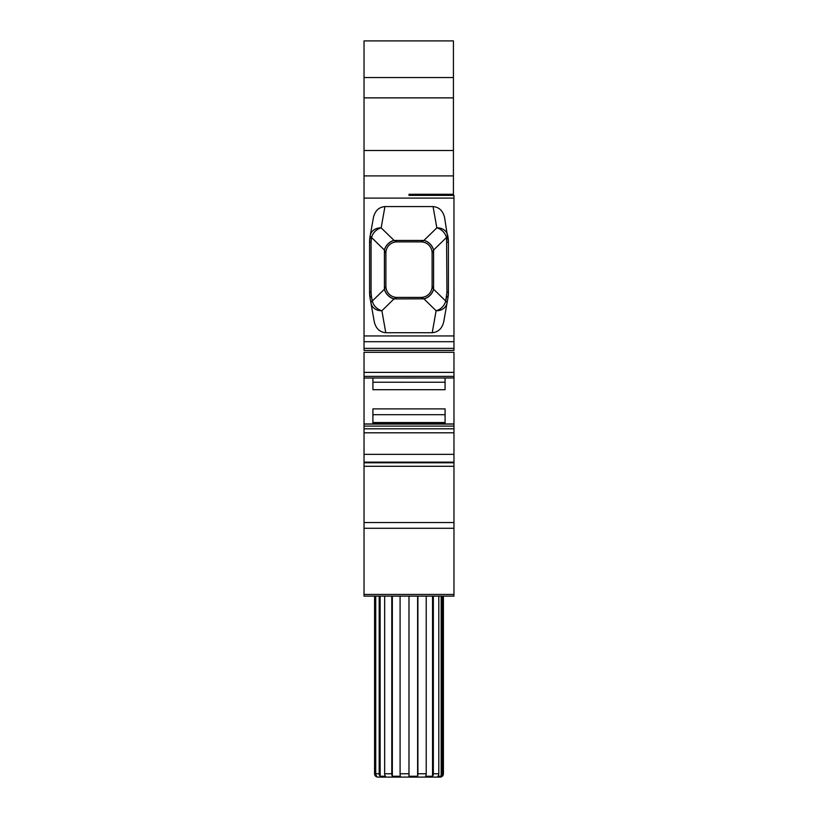 <?xml version="1.0" encoding="UTF-8"?>
<svg xmlns="http://www.w3.org/2000/svg" width="818" height="818" viewBox="0 0 818 818"><rect width="100%" height="100%" fill="white"/><g stroke="black" fill="none" stroke-linecap="round" stroke-linejoin="round"><path stroke-width="1.23" d="M440.084 777.1L377.906 777.1A3.333 3.333 0 0 1 375.677 776.251L376.812 776.251A3.333 3.221 -90 0 1 375.738 773.767L379.184 773.767A3.333 2.883 90 0 0 380.145 776.251L385.442 776.251A3.333 2.352 -90 0 1 384.654 773.767L391.781 773.767A3.333 1.667 90 0 0 392.333 776.251L400.37 776.251A3.333 0.859 -90 0 1 400.084 773.767L408.99 773.767L408.99 776.251L417.62 776.251A3.333 0.859 -90 0 0 417.906 773.767L426.209 773.767A3.333 1.667 90 0 1 425.646 776.251L432.548 776.251A3.333 2.352 -90 0 0 433.336 773.767L438.806 773.767A3.333 2.883 90 0 1 437.845 776.251L441.168 776.251A3.333 3.221 -90 0 0 442.241 773.767L443.417 773.767A3.333 3.333 0 0 1 440.084 777.1L435.084 777.1M441.168 596.107L441.168 776.251M432.548 596.107L432.548 776.251M417.62 596.107L417.62 776.251M392.333 596.107L392.333 776.251M380.145 596.107L380.145 776.251M375.677 596.107L375.677 776.251A3.333 3.333 0 0 1 374.572 773.767L374.572 596.107M443.417 773.767L443.417 596.107M442.241 596.107L442.241 773.767M438.806 773.767L438.806 596.107M433.336 596.107L433.336 773.767M426.209 773.767L426.209 596.107M417.906 596.107L417.906 773.767M408.99 773.767L408.99 596.107M400.084 596.107L400.084 773.767M391.781 773.767L391.781 596.107M384.654 596.107L384.654 773.767M379.184 773.767L379.184 596.107M375.738 596.107L375.738 773.767M377.906 777.1L382.896 777.1M384.45 250.144A11.104 8.681 -45.2 0 1 394.112 240.461L423.888 240.461L421.004 241.893A11.104 11.104 0 0 1 432.108 252.997A11.104 11.104 0 0 0 421.004 241.893L396.996 241.893A11.104 11.104 0 0 0 385.891 252.997L384.409 250.063L384.409 289.235L372.272 301.055A11.104 8.65 -134.2 0 0 381.894 310.728A11.104 9.642 -10 0 1 370.953 302.977A11.104 3.2 -10 0 1 372.272 301.055L371.403 296.126A11.104 3.2 170 0 0 370.084 298.049L369.583 292.271A33.313 33.313 0 0 0 370.084 298.049L374.296 321.903C375.953 328.56 379.777 332.169 385.769 332.721L381.894 310.728L394.02 298.918A11.104 8.65 45.8 0 1 384.409 289.235L385.891 286.3L385.891 252.997A11.104 11.104 0 0 1 396.996 241.893A11.104 11.104 -90 0 0 385.891 252.997M385.891 286.3L385.891 286.3A11.104 11.104 0 0 0 396.996 297.404A11.104 11.104 90 0 1 385.891 286.3A11.104 11.104 0 0 0 396.996 297.404L421.004 297.404A11.104 11.104 90 0 0 432.108 286.3L432.108 286.3A11.104 11.104 0 0 1 421.004 297.404A11.104 11.104 0 0 0 432.108 286.3L432.108 252.997L433.591 250.063L433.591 289.235L445.728 301.055A11.104 8.65 -45.8 0 1 436.106 310.728A11.104 9.642 -170 0 0 447.047 302.977A11.104 3.2 -170 0 0 445.728 301.055L446.597 296.126A11.104 3.2 10 0 1 447.916 298.049L448.417 292.271A33.313 33.313 0 0 1 447.916 298.049L443.704 321.903C442.047 328.56 438.223 332.169 432.231 332.721L385.769 332.721M394.02 240.38L381.168 227.864A11.104 8.65 -45.8 0 0 371.556 237.537L384.409 250.063A11.104 8.65 -45.8 0 1 394.02 240.38L396.996 241.893L421.004 241.893A11.104 11.104 -90 0 1 432.108 252.997M421.004 297.404L423.888 298.826L421.004 297.404L396.996 297.404L394.112 298.826A11.104 8.681 45.2 0 1 384.45 289.153M423.98 240.38L436.832 227.864A11.104 8.65 -134.2 0 1 446.444 237.537L433.591 250.063A11.104 8.65 -134.2 0 0 423.98 240.38L423.888 240.461A11.104 8.681 -134.8 0 1 433.55 250.144M432.108 286.3L433.591 289.235A11.104 8.65 134.2 0 1 423.98 298.918L423.888 298.826A11.104 8.681 134.8 0 0 433.55 289.153M372.916 422.558L445.084 422.558M445.728 301.055L446.935 292.271L446.597 238.396A11.104 3.2 170 0 0 447.916 236.463A33.313 33.313 0 0 1 448.417 242.251L444.552 217.394C442.886 210.737 439.061 207.128 433.07 206.576L384.93 206.576C378.939 207.128 375.114 210.737 373.448 217.394L370.084 236.463A33.313 33.313 0 0 0 369.583 242.251L370.084 236.463A11.104 3.2 10 0 0 371.403 238.396L371.556 237.537A11.104 3.2 10 0 1 370.237 235.615A11.104 9.642 10 0 1 381.168 227.864L384.93 206.576C378.939 207.128 375.114 210.737 373.448 217.394M433.07 206.576L436.832 227.864A11.104 9.642 170 0 1 447.763 235.615A11.104 3.2 170 0 1 446.444 237.537L446.597 238.396M453.417 195.349L409 195.349L409 194.265L453.417 194.265L453.417 195.379M445.084 423.969L445.084 408.888L372.916 408.888L372.916 423.969M445.084 378.018L445.084 389.705L372.916 389.705L372.916 378.018M446.935 242.251L448.417 242.251L448.417 292.271L446.935 292.271M371.403 238.396L371.065 242.251L369.583 242.251L369.583 292.271L371.065 292.271L371.403 296.126M364.03 77.546L453.417 77.546L453.417 40.9L364.03 40.9L364.03 175.901L453.417 175.901L453.417 194.265M453.417 77.546L453.417 175.901M453.97 594.441L453.97 596.107L364.03 596.107L364.03 594.441L453.97 594.441L453.97 462.794L364.03 462.794L453.97 462.794L364.03 462.794L364.03 594.441M453.97 454.348L453.97 462.15L364.03 462.15L364.03 454.348L453.97 454.348L453.97 423.969L364.03 423.969L453.97 423.969L364.03 423.969L364.03 454.348M364.03 377.967L364.03 424.072L453.97 424.072L453.97 352.302L364.03 352.302L364.03 376.372L453.97 376.372M453.97 377.967L364.03 378.018L364.03 376.372M364.03 175.901L364.03 350.431L453.97 350.431L364.03 350.431L453.97 350.431L453.97 195.379L409 195.379M371.065 292.271L371.065 242.251M372.916 414.685L445.084 414.685M372.916 423.172L445.084 423.172M372.916 382.231L445.084 382.231M432.231 332.721L436.106 310.728L423.98 298.918M394.02 298.918L423.888 298.826M364.03 97.863L453.417 97.863M364.03 150.512L453.417 150.512M364.03 528.285L453.97 528.285M453.97 522.538L364.03 522.538M364.03 466.291L453.97 466.291M364.03 432.794L453.97 432.794M364.03 428.796L453.97 428.796M364.03 426.106L453.97 426.106M364.03 372.384L453.97 372.384M364.03 348.366L453.97 348.366M364.03 341.699L453.97 341.699M364.03 335.953L453.97 335.953M364.03 198.109L453.97 198.109"/></g></svg>
